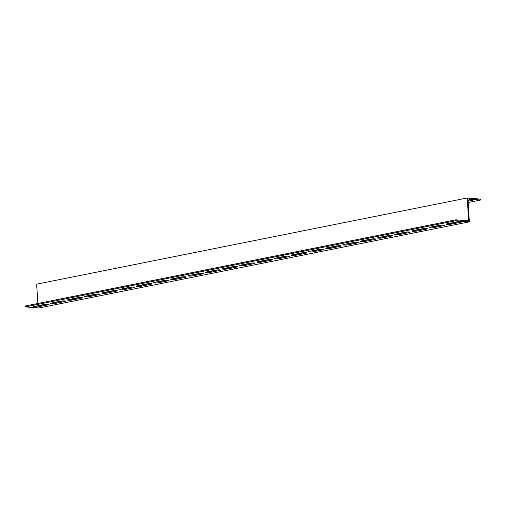 <?xml version="1.0" encoding="UTF-8"?>
<svg xmlns="http://www.w3.org/2000/svg" width="506" height="506" viewBox="0 0 506 506"><rect width="100%" height="100%" fill="white"/><g stroke="black" fill="none" stroke-linecap="round" stroke-linejoin="round"><path stroke-width="0.76" d="M455.862 219.813L25.3 305.997L25.357 306.889L38.785 308.021L469.347 221.837L455.919 220.705L455.862 219.813L468.657 220.894L467.215 197.979L36.653 284.163L37.874 303.48M448.461 223.513A3.011 0.424 176.4 0 0 451.327 223.228L459.518 221.59M414.016 230.407A3.011 0.424 176.4 0 0 416.881 230.122L425.078 228.484M379.576 237.301A3.011 0.424 176.4 0 0 382.435 237.017L390.632 235.379M345.13 244.196A3.011 0.424 176.4 0 0 347.989 243.911L356.186 242.273M310.684 251.09A3.011 0.424 176.4 0 0 313.543 250.805L321.74 249.167M276.238 257.984A3.011 0.424 176.4 0 0 279.103 257.699L287.294 256.061M241.792 264.878A3.011 0.424 176.4 0 0 244.657 264.594L252.848 262.956M207.346 271.773A3.011 0.424 176.4 0 0 210.211 271.488L218.409 269.85M172.907 278.667A3.011 0.424 176.4 0 0 175.765 278.382L183.963 276.744M138.461 285.561A3.011 0.424 176.4 0 0 141.319 285.276L149.517 283.638M104.015 292.455A3.011 0.424 176.4 0 0 106.874 292.177L115.071 290.533M69.569 299.35A3.011 0.424 176.4 0 0 72.434 299.071L80.625 297.427M35.123 306.25A3.011 0.424 176.4 0 0 37.988 305.966L46.179 304.321M52.346 302.803A3.011 0.424 176.4 0 0 55.211 302.518L63.402 300.874M86.792 295.902A3.011 0.424 176.4 0 0 89.657 295.624L97.848 293.98M121.238 289.008A3.011 0.424 176.4 0 0 124.096 288.73L132.294 287.085M155.684 282.114A3.011 0.424 176.4 0 0 158.542 281.829L166.74 280.191M190.123 275.22A3.011 0.424 176.4 0 0 192.988 274.935L201.186 273.297M224.569 268.325A3.011 0.424 176.4 0 0 227.434 268.041L235.632 266.403M259.015 261.431A3.011 0.424 176.4 0 0 261.88 261.147L270.071 259.508M293.461 254.537A3.011 0.424 176.4 0 0 296.32 254.252L304.517 252.614M327.907 247.643A3.011 0.424 176.4 0 0 330.766 247.358L338.963 245.72M362.353 240.748A3.011 0.424 176.4 0 0 365.212 240.464L373.409 238.826M396.793 233.854A3.011 0.424 176.4 0 0 399.658 233.57L407.855 231.931M431.238 226.96A3.011 0.424 176.4 0 0 434.104 226.675L442.295 225.037M467.215 197.979L480.643 199.111L480.7 200.003L467.905 198.928L469.347 221.837M467.993 200.332L470.877 199.75M480.7 200.003L468.126 202.52M467.974 200.047L468.012 200.034A3.011 0.424 -3.6 0 1 471.269 199.75A3.011 0.424 -3.6 0 1 473.116 200.022A3.011 0.424 -3.6 0 1 472.212 200.389L468.05 201.224M439.436 225.315A3.011 0.424 -3.6 0 1 442.687 225.031A3.011 0.424 -3.6 0 1 444.54 225.303A3.011 0.424 -3.6 0 1 443.629 225.67L434.161 227.567A3.011 0.424 -3.6 0 1 430.903 227.858A3.011 0.424 -3.6 0 1 429.056 227.58A3.011 0.424 -3.6 0 1 429.961 227.213L439.436 225.315M404.99 232.21A3.011 0.424 -3.6 0 1 408.247 231.925A3.011 0.424 -3.6 0 1 410.094 232.203A3.011 0.424 -3.6 0 1 409.183 232.564L399.715 234.461A3.011 0.424 -3.6 0 1 396.457 234.752A3.011 0.424 -3.6 0 1 394.61 234.474A3.011 0.424 -3.6 0 1 395.515 234.107L404.99 232.21M370.544 239.11A3.011 0.424 -3.6 0 1 373.801 238.819A3.011 0.424 -3.6 0 1 375.648 239.098A3.011 0.424 -3.6 0 1 374.744 239.458L365.269 241.356A3.011 0.424 -3.6 0 1 362.018 241.647A3.011 0.424 -3.6 0 1 360.164 241.368A3.011 0.424 -3.6 0 1 361.075 241.001L370.544 239.11M336.098 246.005A3.011 0.424 -3.6 0 1 339.355 245.714A3.011 0.424 -3.6 0 1 341.202 245.992A3.011 0.424 -3.6 0 1 340.298 246.352L330.823 248.25A3.011 0.424 -3.6 0 1 327.572 248.541A3.011 0.424 -3.6 0 1 325.719 248.263A3.011 0.424 -3.6 0 1 326.629 247.896L336.098 246.005M301.658 252.899A3.011 0.424 -3.6 0 1 304.909 252.608A3.011 0.424 -3.6 0 1 306.762 252.886A3.011 0.424 -3.6 0 1 305.852 253.253L296.377 255.144A3.011 0.424 -3.6 0 1 293.126 255.435A3.011 0.424 -3.6 0 1 291.273 255.157A3.011 0.424 -3.6 0 1 292.183 254.79L301.658 252.899M267.212 259.793A3.011 0.424 -3.6 0 1 270.463 259.502A3.011 0.424 -3.6 0 1 272.317 259.78A3.011 0.424 -3.6 0 1 271.406 260.147L261.937 262.038A3.011 0.424 -3.6 0 1 258.68 262.329A3.011 0.424 -3.6 0 1 256.833 262.051A3.011 0.424 -3.6 0 1 257.737 261.691L267.212 259.793M232.766 266.687A3.011 0.424 -3.6 0 1 236.017 266.396A3.011 0.424 -3.6 0 1 237.871 266.675A3.011 0.424 -3.6 0 1 236.96 267.041L227.491 268.933A3.011 0.424 -3.6 0 1 224.234 269.224A3.011 0.424 -3.6 0 1 222.387 268.945A3.011 0.424 -3.6 0 1 223.291 268.585L232.766 266.687M198.32 273.582A3.011 0.424 -3.6 0 1 201.578 273.291A3.011 0.424 -3.6 0 1 203.425 273.569A3.011 0.424 -3.6 0 1 202.514 273.936L193.045 275.833A3.011 0.424 -3.6 0 1 189.788 276.118A3.011 0.424 -3.6 0 1 187.941 275.84A3.011 0.424 -3.6 0 1 188.846 275.479L198.32 273.582M163.874 280.476A3.011 0.424 -3.6 0 1 167.132 280.185A3.011 0.424 -3.6 0 1 168.979 280.463A3.011 0.424 -3.6 0 1 168.074 280.83L158.599 282.727A3.011 0.424 -3.6 0 1 155.348 283.012A3.011 0.424 -3.6 0 1 153.495 282.74A3.011 0.424 -3.6 0 1 154.406 282.373L163.874 280.476M129.428 287.37A3.011 0.424 -3.6 0 1 132.686 287.079A3.011 0.424 -3.6 0 1 134.533 287.357A3.011 0.424 -3.6 0 1 133.628 287.724L124.153 289.622A3.011 0.424 -3.6 0 1 120.902 289.906A3.011 0.424 -3.6 0 1 119.049 289.634A3.011 0.424 -3.6 0 1 119.96 289.268L129.428 287.37M94.989 294.264A3.011 0.424 -3.6 0 1 98.24 293.973A3.011 0.424 -3.6 0 1 100.093 294.252A3.011 0.424 -3.6 0 1 99.182 294.618L89.707 296.516A3.011 0.424 -3.6 0 1 86.456 296.801A3.011 0.424 -3.6 0 1 84.603 296.529A3.011 0.424 -3.6 0 1 85.514 296.162L94.989 294.264M60.543 301.159A3.011 0.424 -3.6 0 1 63.794 300.868A3.011 0.424 -3.6 0 1 65.647 301.146A3.011 0.424 -3.6 0 1 64.736 301.513L55.268 303.41A3.011 0.424 -3.6 0 1 52.01 303.695A3.011 0.424 -3.6 0 1 50.164 303.423A3.011 0.424 -3.6 0 1 51.068 303.056L60.543 301.159M43.32 304.606A3.011 0.424 -3.6 0 1 46.571 304.315A3.011 0.424 -3.6 0 1 48.424 304.593A3.011 0.424 -3.6 0 1 47.513 304.96L38.045 306.857A3.011 0.424 -3.6 0 1 34.787 307.148A3.011 0.424 -3.6 0 1 32.941 306.87A3.011 0.424 -3.6 0 1 33.845 306.503L43.32 304.606M77.766 297.711A3.011 0.424 -3.6 0 1 81.017 297.42A3.011 0.424 -3.6 0 1 82.87 297.699A3.011 0.424 -3.6 0 1 81.959 298.066L72.484 299.963A3.011 0.424 -3.6 0 1 69.233 300.248A3.011 0.424 -3.6 0 1 67.387 299.976A3.011 0.424 -3.6 0 1 68.291 299.609L77.766 297.711M112.212 290.817A3.011 0.424 -3.6 0 1 115.463 290.526A3.011 0.424 -3.6 0 1 117.31 290.805A3.011 0.424 -3.6 0 1 116.405 291.171L106.93 293.069A3.011 0.424 -3.6 0 1 103.679 293.353A3.011 0.424 -3.6 0 1 101.826 293.082A3.011 0.424 -3.6 0 1 102.737 292.715L112.212 290.817M146.651 283.923A3.011 0.424 -3.6 0 1 149.909 283.632A3.011 0.424 -3.6 0 1 151.756 283.91A3.011 0.424 -3.6 0 1 150.851 284.277L141.376 286.175A3.011 0.424 -3.6 0 1 138.125 286.459A3.011 0.424 -3.6 0 1 136.272 286.187A3.011 0.424 -3.6 0 1 137.183 285.82L146.651 283.923M181.097 277.029A3.011 0.424 -3.6 0 1 184.355 276.738A3.011 0.424 -3.6 0 1 186.202 277.016A3.011 0.424 -3.6 0 1 185.297 277.383L175.822 279.28A3.011 0.424 -3.6 0 1 172.571 279.565A3.011 0.424 -3.6 0 1 170.718 279.293A3.011 0.424 -3.6 0 1 171.629 278.926L181.097 277.029M215.543 270.134A3.011 0.424 -3.6 0 1 218.794 269.843A3.011 0.424 -3.6 0 1 220.648 270.122A3.011 0.424 -3.6 0 1 219.737 270.489L210.268 272.38A3.011 0.424 -3.6 0 1 207.011 272.671A3.011 0.424 -3.6 0 1 205.164 272.392A3.011 0.424 -3.6 0 1 206.069 272.032L215.543 270.134M249.989 263.24A3.011 0.424 -3.6 0 1 253.24 262.949A3.011 0.424 -3.6 0 1 255.094 263.228A3.011 0.424 -3.6 0 1 254.183 263.594L244.714 265.486A3.011 0.424 -3.6 0 1 241.457 265.776A3.011 0.424 -3.6 0 1 239.61 265.498A3.011 0.424 -3.6 0 1 240.514 265.138L249.989 263.24M284.435 256.346A3.011 0.424 -3.6 0 1 287.686 256.055A3.011 0.424 -3.6 0 1 289.54 256.333A3.011 0.424 -3.6 0 1 288.629 256.7L279.154 258.591A3.011 0.424 -3.6 0 1 275.903 258.882A3.011 0.424 -3.6 0 1 274.056 258.604A3.011 0.424 -3.6 0 1 274.96 258.237L284.435 256.346M318.881 249.452A3.011 0.424 -3.6 0 1 322.132 249.161A3.011 0.424 -3.6 0 1 323.979 249.439A3.011 0.424 -3.6 0 1 323.075 249.806L313.6 251.697A3.011 0.424 -3.6 0 1 310.349 251.988A3.011 0.424 -3.6 0 1 308.496 251.71A3.011 0.424 -3.6 0 1 309.406 251.343L318.881 249.452M353.321 242.557A3.011 0.424 -3.6 0 1 356.578 242.266A3.011 0.424 -3.6 0 1 358.425 242.545A3.011 0.424 -3.6 0 1 357.521 242.905L348.046 244.803A3.011 0.424 -3.6 0 1 344.795 245.094A3.011 0.424 -3.6 0 1 342.942 244.815A3.011 0.424 -3.6 0 1 343.852 244.449L353.321 242.557M387.767 235.663A3.011 0.424 -3.6 0 1 391.024 235.372A3.011 0.424 -3.6 0 1 392.871 235.651A3.011 0.424 -3.6 0 1 391.967 236.011L382.492 237.909A3.011 0.424 -3.6 0 1 379.241 238.2A3.011 0.424 -3.6 0 1 377.387 237.921A3.011 0.424 -3.6 0 1 378.298 237.554L387.767 235.663M422.213 228.763A3.011 0.424 -3.6 0 1 425.464 228.478A3.011 0.424 -3.6 0 1 427.317 228.75A3.011 0.424 -3.6 0 1 426.406 229.117L416.938 231.014A3.011 0.424 -3.6 0 1 413.68 231.305A3.011 0.424 -3.6 0 1 411.833 231.027A3.011 0.424 -3.6 0 1 412.738 230.66L422.213 228.763M456.659 221.868A3.011 0.424 -3.6 0 1 459.91 221.584A3.011 0.424 -3.6 0 1 461.763 221.856A3.011 0.424 -3.6 0 1 460.852 222.223L451.384 224.12A3.011 0.424 -3.6 0 1 448.126 224.411A3.011 0.424 -3.6 0 1 446.279 224.133A3.011 0.424 -3.6 0 1 447.184 223.766L456.659 221.868M25.357 306.889L455.919 220.705M443.629 225.67L443.591 225.056M434.161 227.567L434.104 226.675M409.183 232.564L409.145 231.95M399.715 234.461L399.658 233.57M374.744 239.458L374.706 238.845M365.269 241.356L365.212 240.464M340.298 246.352L340.26 245.739M330.823 248.25L330.766 247.358M305.852 253.253L305.814 252.633M296.377 255.144L296.32 254.252M271.406 260.147L271.368 259.527M261.937 262.038L261.88 261.147M236.96 267.041L236.922 266.422M227.491 268.933L227.434 268.041M202.514 273.936L202.476 273.322M193.045 275.833L192.988 274.935M168.074 280.83L168.036 280.216M158.599 282.727L158.542 281.829M133.628 287.724L133.59 287.111M124.153 289.622L124.096 288.73M99.182 294.618L99.144 294.005M89.707 296.516L89.657 295.624M64.736 301.513L64.698 300.899M55.268 303.41L55.211 302.518M47.513 304.96L47.475 304.346M38.045 306.857L37.988 305.966M81.959 298.066L81.921 297.452M72.484 299.963L72.434 299.071M116.405 291.171L116.367 290.558M106.93 293.069L106.874 292.177M150.851 284.277L150.813 283.664M141.376 286.175L141.319 285.276M185.297 277.383L185.253 276.769M175.822 279.28L175.765 278.382M219.737 270.489L219.699 269.869M210.268 272.38L210.211 271.488M254.183 263.594L254.145 262.975M244.714 265.486L244.657 264.594M288.629 256.7L288.591 256.08M279.154 258.591L279.103 257.699M323.075 249.806L323.037 249.186M313.6 251.697L313.543 250.805M357.521 242.905L357.483 242.292M348.046 244.803L347.989 243.911M391.967 236.011L391.922 235.398M382.492 237.909L382.435 237.017M426.406 229.117L426.368 228.503M416.938 231.014L416.881 230.122M460.852 222.223L460.814 221.609M451.384 224.12L451.327 223.228M472.174 199.775L472.212 200.389"/></g></svg>
